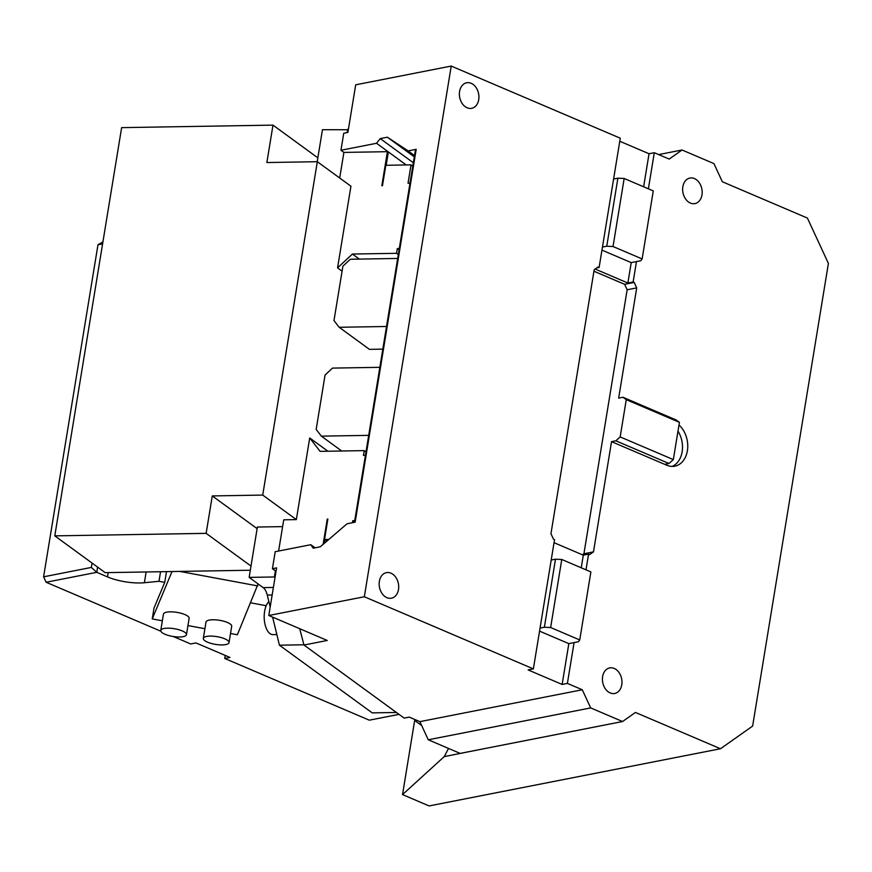 <?xml version="1.0" encoding="UTF-8"?>
<svg xmlns="http://www.w3.org/2000/svg" width="872" height="872" viewBox="0 0 872 872"><rect width="100%" height="100%" fill="white"/><g stroke="black" fill="none" stroke-linecap="round" stroke-linejoin="round"><path stroke-width="1.31" d="M257.12 528.65L212.278 495.928L262.723 495.078L296.338 519.603L283.727 519.821L278.615 551.017L282.615 526.623L257.393 527.037L249.141 577.384L263.17 587.619A14.464 7.074 89 0 1 267.268 595.075L270.178 607.054M399.082 249.828L397.338 248.553L396.553 253.316L398.308 254.591M296.338 519.603L309.713 437.962L320.1 451.358L364.245 450.617L365.989 451.892M364.245 450.617L363.461 455.38L365.423 455.348M309.713 437.962L327.894 451.227M262.723 495.078L317.321 161.702L350.936 186.216L337.562 267.868L342.075 271.159M396.553 253.316L352.408 254.046L337.562 267.868M399.3 248.52L397.338 248.553M409.993 183.196L408.031 183.229L411.039 164.863L412.783 166.138M562.135 684.444L568.827 643.623L574.081 642.588L567.389 683.408L562.135 684.444L528.116 669.925L533.37 668.889L364.333 596.753L451.227 66.065L355.7 84.813L347.895 132.435L343.732 133.252L340.952 150.267L343.895 152.415L339.699 178.019L343.895 152.415L387.408 151.684L381.838 185.703L382.47 185.692L385.816 165.288L411.039 164.863M352.408 254.046L359.329 259.093M317.321 161.702L266.865 162.541L272.99 125.121L317.844 157.843M387.408 151.684L388.378 151.924L386.187 165.277M250.319 570.234L105.207 572.653L54.783 535.866L206.141 533.348L250.994 566.07M327.85 519.232L327.251 519.091L327.872 519.08L324.537 539.495L326.837 541.163M354.73 520.671L352.768 520.704L354.512 521.979M352.768 520.704L352.441 522.699M328.864 539.419L324.537 539.495M327.251 519.091L323.109 544.368M324.275 543.365L324.875 539.735M54.783 535.866L121.633 127.639L272.99 125.121M340.952 150.267L376.53 143.28L406.221 164.939L388.378 151.924M212.278 495.928L206.141 533.348M348.342 129.754L322.455 129.699L317.212 161.702M268.849 601.582A17.364 8.491 89 0 0 264.608 611.392A17.364 8.491 89 0 0 272.958 634.631L276.86 634.565M642.13 258.94L613.027 246.514L624.167 178.477L653.281 190.903L642.13 258.94L640.767 260.739L636.473 261.578L633.127 281.994L627.873 283.019L595.151 269.056M561.775 559.486L590.889 571.912L579.738 639.95L550.635 627.524L561.775 559.486L555.497 559.192L544.357 627.23L550.635 627.524M341.715 450.998L321.354 436.142L316.165 429.438L325.071 375.015L332.494 368.104L379.843 367.319M382.819 349.127L369.434 349.356L339.175 327.283L333.987 320.58L342.903 266.156L350.326 259.246L397.665 258.45M596.742 267.933L599.108 267.475L602.454 247.059L606.749 246.22L617.888 178.182L624.167 178.477M606.749 246.22L613.027 246.514M272.62 617.136L279.432 645.193L372.213 712.871L396.422 712.468M276.032 571.323L275.378 570.844L274.375 576.97L275.029 577.449M274.375 576.97L249.141 577.384M627.873 283.019L631.219 262.614L601.953 250.122M631.219 262.614L636.473 261.578M574.081 642.588L578.376 641.748L579.738 639.95M533.37 668.889L551.202 560.031L555.497 559.192M673.326 459.599L620.166 436.916L615.828 440.807L668.988 463.49L673.326 459.599L679.43 422.342L626.27 399.659L620.166 436.916M633.127 281.994L634.195 282.441L636.713 287.891L618.662 398.112L622.957 397.261L676.116 419.955L679.43 422.342M622.957 397.261L626.27 399.659M678.994 424.98A23.141 17.124 -101.1 0 1 687.387 450.737A23.141 17.124 -101.1 0 1 674.841 466.182A23.141 17.124 -101.1 0 1 666.818 465.245L664.693 464.34L668.988 463.49M672.159 466.422A23.141 17.124 78.9 0 0 682.133 451.761A23.141 17.124 78.9 0 0 677.991 431.128M581.243 567.792L583.303 555.17L588.556 554.145L585.995 569.819M554.036 542.678L583.303 555.17M582.442 554.799L583.924 553.753L627.153 289.766L624.635 284.316L593.941 271.225M602.454 247.059L613.594 179.022L617.888 178.182M540.051 628.069L544.357 627.23M568.827 643.623L539.55 631.132M303.914 644.779L279.432 645.193M321.354 436.142L368.703 435.357M339.175 327.283L386.525 326.488M347.143 132.588L347.677 129.274M643.634 186.782L649.041 153.745L619.774 141.264M398.504 589.505A13.015 9.625 -101.1 0 1 391.441 598.192A13.015 9.625 -101.1 0 1 379.364 581.33A13.015 9.625 -101.1 0 1 386.427 572.642A13.015 9.625 -101.1 0 1 398.504 589.505M551.202 560.031L554.538 539.626L553.48 539.168L550.951 533.729L594.181 269.742L598.039 267.017L599.108 267.475M478.717 99.626A13.015 9.625 -101.1 0 1 471.665 108.324A13.015 9.625 -101.1 0 1 459.588 91.462A13.015 9.625 -101.1 0 1 466.651 82.775A13.015 9.625 -101.1 0 1 478.717 99.626M613.594 179.022L620.275 138.201L451.227 66.065M275.378 570.844L272.424 568.697L276.588 567.879L268.794 615.501L327.262 640.462L303.979 645.029L299.706 628.701M658.676 154.584L682.046 149.995L713.939 163.609L722.343 181.758L807.396 218.055L828.4 263.409L752.634 726.071L720.49 748.743L635.437 712.446L622.575 721.526L460.165 753.397L428.272 739.783L419.868 721.645L409.23 717.111L404.139 718.103L303.979 645.029M701.982 194.903A13.015 9.625 -101.1 0 1 694.929 203.601A13.015 9.625 -101.1 0 1 682.852 186.739A13.015 9.625 -101.1 0 1 689.905 178.052A13.015 9.625 -101.1 0 1 701.982 194.903M664.693 464.34L611.534 441.657L615.828 440.807M636.713 287.891L627.153 289.766M611.534 441.657L593.483 551.878L583.924 553.753M602.628 676.618A13.015 9.625 -101.1 0 1 609.692 667.919A13.015 9.625 -101.1 0 1 621.769 684.782A13.015 9.625 -101.1 0 1 614.706 693.469A13.015 9.625 -101.1 0 1 602.628 676.618M593.483 551.878L589.625 554.592L588.556 554.145M634.195 282.441L624.635 284.316M649.041 153.745L654.294 152.72L648.387 188.81M682.046 149.995L669.184 159.075L654.294 152.72M622.575 721.526L590.682 707.911L428.272 739.783M419.868 721.645L582.278 689.763L590.682 707.911M315.065 547.812L310.803 544.706L313.179 548.183L320.297 546.788L347.078 523.756L355.144 522.175L416.195 149.319L408.129 150.91L414.516 155.565M415.802 150.267L416.195 149.319M310.803 544.706L275.214 551.693L272.424 568.697M582.278 689.763L567.389 683.408M268.794 615.501L364.333 596.753M483.535 748.808L444.251 756.602L448.513 748.427M376.53 143.28L380.247 138.604L413.339 162.737M380.247 138.604L387.364 137.198L408.129 150.91M387.364 137.198L414.309 156.851M720.49 748.743L429.1 805.935L402.526 794.599L444.251 756.602M415.563 719.803L414.669 720.436L402.526 794.599M421.688 725.58L414.669 720.436M102.929 241.849L97.969 244.792L102.602 243.877M266.189 605.713L250.7 602.824M166.487 571.629L164.732 582.365L158.998 581.297L160.557 571.727M158.998 581.297L144.381 582.725L146.136 571.967M108.193 572.599L107.496 576.904L96.759 572.315L97.609 567.116M97.969 244.792L43.6 576.817L46.118 582.256L160.862 631.219M173.245 636.506L190.706 643.961L195.96 642.926L229.99 657.444L224.736 658.48L225.238 655.417M224.736 658.48L369.325 720.185L399.005 714.353M258.09 583.913L237.369 634.762L230.513 633.486M164.732 582.365L154.017 608.024L152.24 618.913L172.013 571.542M107.496 576.904A28.929 8.753 -170.7 0 0 144.381 582.725M92.083 563.083L91.364 567.432L96.759 572.315L46.118 582.256M43.6 576.817L91.364 567.432M179.785 571.411L257.752 585.919M204.909 628.712L187.949 625.562M162.345 620.788L152.24 618.913M229.02 642.61L231.701 626.281A13.015 3.935 -170.7 0 0 225.739 621.834A13.015 3.935 -170.7 0 0 212.801 619.763A13.015 3.935 -170.7 0 0 209.28 620.09A13.015 3.935 -170.7 0 0 205.999 622.074L203.329 638.402A13.015 3.935 9.3 0 1 210.13 636.091A13.015 3.935 9.3 0 1 223.069 638.162A13.015 3.935 9.3 0 1 229.02 642.61A13.015 3.935 9.3 0 1 222.229 644.92A13.015 3.935 9.3 0 1 209.28 642.849A13.015 3.935 9.3 0 1 203.329 638.402M186.455 634.685L189.137 618.357A13.015 3.935 -170.7 0 0 183.175 613.91A13.015 3.935 -170.7 0 0 170.236 611.839A13.015 3.935 -170.7 0 0 166.715 612.166A13.015 3.935 -170.7 0 0 163.435 614.15L160.764 630.478A13.015 3.935 9.3 0 1 167.555 628.167A13.015 3.935 9.3 0 1 180.504 630.238A13.015 3.935 9.3 0 1 186.455 634.685A13.015 3.935 9.3 0 1 179.665 636.996A13.015 3.935 9.3 0 1 166.715 634.925A13.015 3.935 9.3 0 1 160.764 630.478M273.383 587.445L263.17 587.619M267.268 595.075L272.151 594.987M415.464 149.766L354.468 522.306"/></g></svg>
